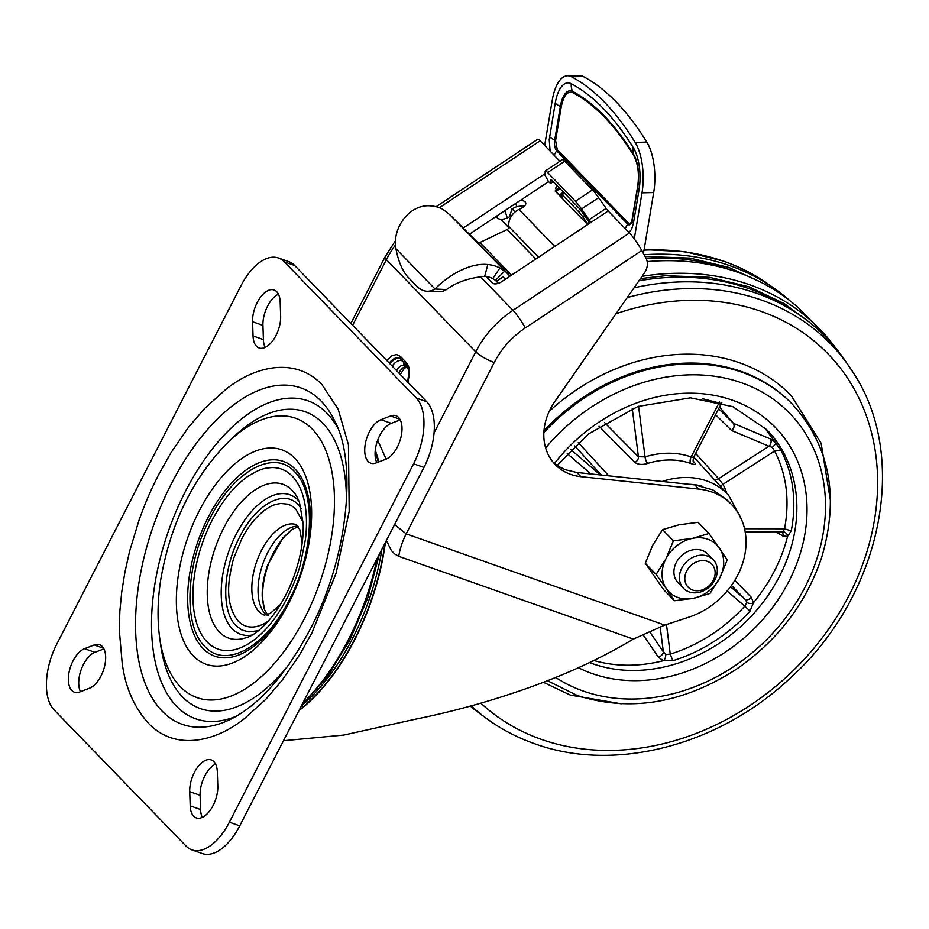 <?xml version="1.0" encoding="UTF-8"?>
<svg xmlns="http://www.w3.org/2000/svg" width="929" height="929" viewBox="0 0 929 929"><rect width="100%" height="100%" fill="white"/><g stroke="black" fill="none" stroke-linecap="round" stroke-linejoin="round"><path stroke-width="1.39" d="M549.213 411.35A190.828 157.373 -44.1 0 1 791.322 395.731L821.131 443.261L830.503 500.975M640.487 278.584L665.466 275.727L709.431 277.295L749.006 286.817L784.448 303.69L808.904 321.852M645.086 256.532L689.992 258.088L729.091 267.529L760.549 282.044M470.341 706.11A256.474 211.498 135.9 0 0 477.262 711.707A256.474 211.498 135.9 0 0 484.555 717.025M627.272 297.547A255.127 210.384 135.9 0 1 761.548 300.079A255.127 210.384 135.9 0 1 852.996 372.274L842.893 357.317A256.474 211.498 135.9 0 0 756.81 293.39A256.474 211.498 135.9 0 0 634.054 287.804M543.976 430.742A185.672 153.111 -44.1 0 1 791.682 403.511L792.495 404.347C829.876 445.932 839.572 497.05 821.573 557.702C805.954 603.745 777.341 641.056 735.745 669.623C682.641 703.601 629.792 712.218 577.211 695.473L547.402 680.69M592.574 661.146L594.316 660.635C616.148 666.72 639.129 666.743 663.283 660.728L672.863 660.716L670.262 654.132L665.884 654.457L665.791 655.247C665.489 658.08 664.653 659.904 663.283 660.728L658.347 657.14A5.156 3.391 145.7 0 0 663.341 651.81L665.884 654.457M666.476 624.532L670.262 654.132C698.759 645.132 723.61 629.154 744.791 606.196L750.051 611.061L753.431 602.758C770.118 582.506 781.498 560.373 787.56 536.358L791.253 530.912L784.564 528.81L783.089 531.69L783.821 531.818C786.329 532.886 787.571 534.396 787.56 536.358L782.868 535.987A5.156 3.519 121 0 0 781.788 531.876L783.089 531.69M744.547 528.752L784.564 528.81C789.859 500.243 786.549 474.324 774.623 451.064L780.952 450.391L764.207 427.131M835.38 347.609A257.588 212.416 135.9 0 0 827.774 337.97L799.416 308.718A257.588 212.416 135.9 0 0 737.812 272.313A257.588 212.416 135.9 0 0 647.176 261.606M827.774 337.97A257.588 212.416 135.9 0 0 750.005 284.878A257.588 212.416 135.9 0 0 642.044 276.331M693.243 461.19L694.439 462.503C696.402 464.732 695.217 465.069 690.851 463.501A77.281 63.729 135.9 0 0 647.629 463.432C642.369 465.011 638.118 464.674 634.855 462.421L599.031 426.202M578.268 442.61L608.809 475.834M790.033 300.81A256.474 211.498 135.9 0 0 780.569 293.007A256.474 211.498 135.9 0 0 730.008 265.74A256.474 211.498 135.9 0 0 644.099 254.743M634.855 462.421A5.156 4.192 135.2 0 0 638.409 456.708L604.57 422.602M714.006 479.225A5.156 4.215 137.8 0 0 718.57 478.679L695.67 453.433M726.768 493.229A82.437 67.98 135.9 0 0 722.971 484.288L718.57 478.679L768.991 446.245A5.156 3.855 112.9 0 0 770.466 438.976L775.529 442.32C775.959 443.342 775.1 444.817 772.94 446.733L772.313 447.372L768.991 446.245L731.646 430.522C734.073 428.246 734.688 425.865 733.48 423.345L718.628 408.76M719.476 402.06L691.164 456.963C693.406 457.881 694.044 457.823 693.092 456.778M632.254 408.586L638.409 456.708L645.051 456.894A5.156 1.533 -107.2 0 0 647.629 463.432M734.804 580.381L751.34 597.335L753.431 602.758C751.956 603.804 749.924 603.804 747.346 602.77L745.035 599.263L731.483 585.421M770.466 438.976L733.48 423.345L719.499 407.076M721.229 403.697L721.81 402.733L721.229 403.697M702.521 398.715L721.276 403.511M772.313 447.372L774.623 451.064L722.971 484.288A5.156 2.833 -27.7 0 0 720.683 486.552M593.945 660.484L594.699 660.124M642.775 634.379L658.347 657.14M746.719 602.468L744.791 606.196L727.14 591.03M775.97 531.864L782.868 535.987M713.17 559.641L707.689 553.986A20.635 17.012 135.9 0 0 681.038 556.134A20.635 17.012 135.9 0 0 678.054 582.704L683.547 588.359A20.635 17.012 135.9 0 0 689.144 591.924A20.635 17.012 135.9 0 0 712.833 583.215A20.635 17.012 135.9 0 0 713.17 559.641A20.635 17.012 135.9 0 0 707.561 556.088A20.635 17.012 135.9 0 0 683.872 564.797A20.635 17.012 135.9 0 0 683.547 588.359M707.352 561.348A16.501 13.61 135.9 0 0 684.812 578.79A16.501 13.61 135.9 0 0 707.782 586.907A16.501 13.61 135.9 0 0 707.352 561.348M674.408 600.761L666.441 588.812A33.525 27.649 135.9 0 0 693.382 598.322A33.525 27.649 135.9 0 0 719.812 577.861A33.525 27.649 135.9 0 0 719.301 547.878A33.525 27.649 135.9 0 0 692.36 538.379L708.978 533.501L727.279 559.827L719.812 577.861L709.988 593.457L693.382 598.322L674.408 600.761L663.573 589.578L645.272 563.253L652.739 545.218L662.551 529.623L679.169 524.757L698.132 522.319L708.978 533.501M673.397 540.806L692.36 538.379A33.525 27.649 135.9 0 0 665.93 558.84A33.525 27.649 135.9 0 0 666.441 588.812L656.118 574.436L665.93 558.84L673.397 540.806L662.551 529.623M656.118 574.436L645.272 563.253M215.598 764.114A23.213 12.147 -70.6 0 0 200.095 795.317L200.559 809.519A23.213 12.147 -70.6 0 0 202.29 817.346M200.095 795.317L189.725 791.659A23.213 12.147 109.4 0 1 196.751 768.388A23.213 12.147 109.4 0 1 211.255 759.922A23.213 12.147 109.4 0 1 217.328 771.953L217.804 786.155A23.213 12.147 109.4 0 1 210.778 809.426A23.213 12.147 109.4 0 1 196.274 817.892A23.213 12.147 109.4 0 1 190.201 805.861L200.559 809.519M103.909 648.872L94.909 652.332A23.213 12.147 -70.6 0 0 81.264 669.403A23.213 12.147 -70.6 0 0 80.463 691.675M103.572 648.245L94.235 644.947A23.213 12.147 109.4 0 1 99.577 644.691A23.213 12.147 109.4 0 1 104.663 665.977A23.213 12.147 109.4 0 1 89.463 688.215L79.778 691.942A23.213 12.147 109.4 0 1 74.436 692.198A23.213 12.147 109.4 0 1 69.35 670.912A23.213 12.147 109.4 0 1 84.551 648.674L94.909 652.332M278.445 294.191A23.213 12.147 -70.6 0 0 262.93 325.394L263.406 339.596A23.213 12.147 -70.6 0 0 265.137 347.434M262.93 325.394L252.572 321.736A23.213 12.147 109.4 0 1 259.597 298.464A23.213 12.147 109.4 0 1 274.09 289.999A23.213 12.147 109.4 0 1 280.175 302.03L280.639 316.232A23.213 12.147 109.4 0 1 273.614 339.503A23.213 12.147 109.4 0 1 259.121 347.969A23.213 12.147 109.4 0 1 253.048 335.938L263.406 339.596M400.26 419.873L391.272 423.322A23.213 12.147 -70.6 0 0 377.615 440.392A23.213 12.147 -70.6 0 0 376.826 462.677M399.923 419.246L390.586 415.948A23.213 12.147 109.4 0 1 395.928 415.693A23.213 12.147 109.4 0 1 401.014 436.967A23.213 12.147 109.4 0 1 385.825 459.216L376.14 462.932A23.213 12.147 109.4 0 1 370.799 463.188A23.213 12.147 109.4 0 1 365.712 441.914A23.213 12.147 109.4 0 1 380.902 419.676L391.272 423.322M311.842 633.032L336.101 573.216L349.199 511.287L348.445 444.805L338.179 409.213L322.108 384.815C296.85 357.828 257.333 364.365 226.026 389.193L204.612 408.493L188.61 427.143L170.948 452.783L158.534 474.858C150.997 489.92 146.074 500.568 139.013 520.275L129.607 551.234L124.869 572.45L121.711 592.121L119.853 611.247L119.295 629.99L122.419 665.942C123.371 666.778 124.73 696.785 148.268 723.076C173.514 750.063 213.031 743.525 244.339 718.698L265.764 699.398L281.754 680.736L299.428 655.108L311.842 633.032M294.586 471.7C274.055 448.661 233.539 470.968 210.093 518.208C185.556 564.333 183.013 625.809 204.786 646.433C225.329 669.461 265.845 647.165 289.291 599.913C313.828 553.789 316.371 492.324 294.586 471.7M299.208 710.128A162.459 85.027 -70.6 0 0 354.472 639.454A162.47 85.027 -70.6 0 0 384.978 543.244M287.258 597.823C293.994 583.83 298.337 572.74 300.299 564.577L305.374 539.761C306.93 527.347 306.825 515.7 305.06 504.795C304.294 499.488 301.774 491.546 300.857 489.746C298.255 483.777 295.399 479.248 292.287 476.182C286.26 470.155 279.304 467.287 271.442 467.577C265.752 468.239 266.251 467.577 257.902 470.771L249.39 475.369C247.822 475.88 237.081 484.868 235.652 486.808C227.373 495.087 219.534 506.259 212.126 520.31A95.42 49.934 -70.6 0 0 207.097 641.951A95.42 49.934 -70.6 0 0 287.258 597.823M301.356 508.709L298.186 504.726C283.96 488.77 255.916 504.215 239.682 536.927C222.693 568.85 220.939 611.41 236.012 625.693L241.958 630.048L248.867 631.906L258.308 630.686M303.144 522.551L295.875 509.208C293.785 507.025 291.149 505.353 287.944 504.203L280.697 503.46C273.556 504.784 271.721 505.225 264.057 510.66C254.198 518.382 246.847 528.915 241.714 539.017L234.549 556.111C233.109 559.316 231.426 566.562 229.521 577.861C226.955 596.29 229.881 610.736 238.312 621.211A64.473 33.734 -70.6 0 0 268.388 621.025M519.892 200.676A7.734 4.053 -17.7 0 1 525.686 202.777A7.734 4.053 -17.7 0 1 521.366 208.282L518.928 209.443A15.468 12.762 135.9 0 0 508.871 226.63A2.578 2.125 -44.1 0 1 507.188 229.498L479.898 242.504A2.578 2.125 -44.1 0 1 477.401 242.237L450.205 215.087L443.005 209.385A38.681 31.9 135.9 0 0 430.963 205.901C408.505 203.614 391.98 229.44 395.94 248.705L435.016 289.012A61.895 27.673 92.7 0 1 426.98 291.23A61.895 27.673 92.7 0 1 416.494 285.9L408.377 277.527A61.895 27.673 92.7 0 1 395.94 248.705M496.76 216.039L497.387 217.978A7.734 4.053 162.3 0 0 507.246 217.874L509.452 216.829L512.03 208.816L516.756 206.621L524.92 205.611M292.612 529.228A52.883 27.673 -70.6 0 0 264.382 609.227M544.661 145.458L552.256 100.239A41.259 17.407 88.6 0 1 567.491 75.748L579.185 75.47A41.259 17.407 88.6 0 1 583.203 76.468A412.615 174.083 88.6 0 1 646.828 142.114A41.259 17.407 88.6 0 1 653.691 192.547L644.169 249.286A20.635 17.012 -44.1 0 1 643.17 253.048M567.491 75.748A41.259 17.407 88.6 0 1 571.521 76.759A412.615 174.083 88.6 0 1 635.146 142.392A41.259 17.407 88.6 0 1 641.997 192.837L653.691 192.547M604.396 117.1C594.188 106.568 583.679 98.439 572.891 92.714C567.445 90.717 563.555 95.455 561.221 106.916L555.588 140.488L557.249 149.627L628.318 222.948C630.036 224.284 631.302 223.111 632.103 219.43L637.735 185.858C639.373 173.677 637.979 163.492 633.578 155.317C624.334 140.372 614.603 127.633 604.396 117.1M553.266 462.398L559.037 466.637L565.262 469.691L576.816 472.466L580.88 476.658A56.739 46.787 -44.1 0 1 555.217 464.57A56.739 46.787 -44.1 0 1 546.24 449.857A56.739 46.787 -44.1 0 1 554.892 401.479L644.354 273.021A15.468 12.762 135.9 0 0 645.945 258.088L641.8 250.551L525.303 327.914A15.468 1.928 -123.6 0 0 512.982 310.321L629.479 232.97A15.468 1.928 56.4 0 1 641.8 250.551M394.593 524.548L406.182 533.85L664.734 625.101L689.144 617.053A72.207 59.549 135.9 0 0 737.696 575.214A72.207 59.549 135.9 0 0 741.191 518.754A72.207 59.549 135.9 0 0 731.518 504.47A72.207 59.549 135.9 0 0 698.863 489.084L580.88 476.658M446.535 289.558C456.023 282.37 468.75 277.957 484.694 276.308L487.818 264.556C466.857 262.199 443.214 280.093 435.016 289.012L446.535 289.558A61.895 27.673 92.7 0 1 438.5 291.764L426.98 291.23M487.818 264.556A38.681 31.9 -44.1 0 1 499.86 268.04L504.598 271.198L495.482 280.314L492.73 278.63L499.86 268.04M484.694 276.308A25.791 21.262 -44.1 0 1 492.73 278.63M588.011 224.353L583.168 217.386A7.734 0.824 -125.1 0 0 578.872 211.905L562.173 194.672A7.734 0.824 -125.1 0 0 561.035 193.847A7.734 0.824 -125.1 0 0 561.186 194.707L562.591 198.353L555.739 191.525L559.932 188.575L559.177 188.041L555.124 191.002L555.739 191.525M563.415 192.175L559.932 188.575M634.275 238.869L641.997 192.837M557.412 185.905A5.156 2.706 -17.7 0 0 555.867 188.773A5.156 2.706 -17.7 0 0 556.227 189.365L556.657 189.806M555.124 191.002L587.662 224.574M509.963 276.18L450.205 215.087M504.656 271.245L495.482 280.314M497.387 217.978L495.993 216.55M495.68 280.21L496.632 281.139L503.135 276.947L505.364 279.234L503.135 276.947M512.03 208.816L515.049 211.94M498.327 283.333L495.238 280.14M553.069 181.434L551.036 182.781L550.955 179.727A5.156 0.639 56.4 0 1 551.002 179.576A5.156 0.639 56.4 0 1 551.78 180.098L579.58 208.77A5.156 0.639 56.4 0 1 581.624 211.359L589.125 222.077A15.468 1.928 56.4 0 0 589.869 223.123M608.158 210.976L591.111 222.298A5.156 0.639 56.4 0 1 589.067 219.708L606.114 208.386A5.156 0.639 -123.6 0 0 608.158 210.976L629.479 232.97M463.095 228.104L544.406 174.106A5.156 0.639 56.4 0 0 545.184 174.64A5.156 0.639 56.4 0 0 545.23 174.489L545.149 171.435A15.468 1.928 56.4 0 1 545.3 170.982A15.468 1.928 56.4 0 1 547.634 172.562L575.423 201.233A15.468 1.928 56.4 0 1 581.554 208.99L589.067 219.708M545.207 173.572L544.406 174.106L548.551 181.643A15.468 1.928 56.4 0 0 550.885 183.234L553.278 181.643M500.65 219.221L508.802 227.628M576.816 472.466L694.799 484.903L698.863 489.084M731.518 504.47L727.465 500.29L712.81 489.85L694.799 484.903M591.111 222.298L501.579 281.742A7.734 4.273 151.2 0 1 492.138 282.857L485.913 276.436M469.319 234.259L548.551 181.643M545.3 170.982L562.347 159.649A15.468 1.928 56.4 0 1 564.693 161.24L592.481 189.911A15.468 1.928 56.4 0 1 598.613 197.668L606.114 208.386M664.734 625.101L633.334 639.106L398.727 556.308L394.779 554.032L391.33 550.525L386.383 540.504M439.347 207.713L540.132 140.79L559.955 161.24M540.132 140.79A15.468 1.928 -123.6 0 0 537.798 139.199L436.119 206.726M283.484 740.727L343.788 735.06L414.369 719.429C447.255 712.764 479.027 704.368 509.661 694.23C556.053 679.087 597.277 660.716 633.334 639.106M525.303 327.914A77.362 63.799 -44.1 0 0 494.251 362.496L406.182 533.85A41.259 21.588 -70.6 0 0 398.727 556.308M386.696 360.429L392.026 355.702L396.602 354.553L400.364 356.376A2.578 2.125 135.9 0 0 400.585 358.908L408.086 367.559L408.946 372.099L407.622 382.028M400.364 356.376L406.449 362.658L408.83 367.176L409.457 373.69L407.924 382.342M377.673 440.23L386.127 459.089M54.068 709.872A51.571 26.987 109.4 0 1 56.785 644.122L240.994 285.691A51.571 26.987 109.4 0 1 278.456 258.007A51.571 26.987 109.4 0 1 284.32 261.839L416.308 398.018A51.571 26.987 109.4 0 1 413.591 463.768L229.382 822.188A51.571 26.987 109.4 0 1 191.908 849.872A51.571 26.987 109.4 0 1 186.055 846.04L54.068 709.872M189.725 791.659L190.201 805.861M94.235 644.947L84.551 648.674M252.572 321.736L253.048 335.938M390.586 415.948L380.902 419.676M278.456 258.007L288.826 261.664A51.571 26.987 109.4 0 1 294.679 265.497L426.666 401.676A51.571 26.987 109.4 0 1 423.949 467.426L239.74 825.846A51.571 26.987 109.4 0 1 202.267 853.53L191.908 849.872M471.224 705.866A255.127 210.384 135.9 0 0 491.905 722.274C504.993 731.146 519.172 738.265 534.43 743.664C614.127 772.905 718.465 745.836 789.929 678.344C881.168 596.569 910.385 458.554 852.996 372.274M480.839 703.148A246.324 203.126 135.9 0 0 541.235 739.333A246.324 203.126 135.9 0 0 874.154 521.75A246.324 203.126 135.9 0 0 615.997 313.747M543.86 432.589A185.672 153.111 -44.1 0 1 792.495 404.347M545.625 447.929A177.427 146.306 -44.1 0 1 759.794 390.819A177.427 146.306 -44.1 0 1 804.978 587.244A177.427 146.306 -44.1 0 1 583.203 691.048A177.427 146.306 -44.1 0 1 555.623 677.427M578.453 667.707A157.303 129.723 135.9 0 0 592.191 673.571A157.303 129.723 135.9 0 0 788.826 581.542A157.303 129.723 135.9 0 0 746.161 406.031A157.303 129.723 135.9 0 0 554.485 463.432M557.214 465.464L588.417 433.982L637.898 406.472L690.444 397.821L732.818 406.658L766.773 429.686A149.569 123.336 -44.1 0 1 764.37 600.54A149.569 123.336 -44.1 0 1 592.597 663.712A149.569 123.336 -44.1 0 1 589.555 662.586M786.085 306.628A253.931 209.397 135.9 0 0 638.943 280.79M662.249 481.466A76.55 63.126 -44.1 0 1 728.673 495.331L741.435 519.323M688.9 484.276A71.394 58.875 -44.1 0 1 702.045 486.122M729.892 269.7A252.978 208.619 135.9 0 0 646.119 258.436M644.111 249.611L684.894 251.643L723.389 261.061C738.648 266.449 752.827 273.567 765.926 282.439A255.127 210.384 135.9 0 0 724.063 261.397A255.127 210.384 135.9 0 0 644.006 250.145M672.863 660.716A149.569 123.336 135.9 0 0 750.051 611.061M791.253 530.912A149.569 123.336 135.9 0 0 780.952 450.391M693.557 461.852A5.156 4.285 138 0 0 694.439 462.503M574.691 445.978L601.33 475.044M715.562 414.729L731.646 430.522M638.571 406.24L645.051 456.894A82.437 67.98 135.9 0 1 691.164 456.963A5.156 2.706 -70.5 0 0 690.851 463.501M600.355 474.951L570.963 449.682M649.371 631.314L663.341 651.81L660.147 626.808M751.34 597.335A5.156 3.298 -44.4 0 1 745.035 599.263L730.496 586.78M567.236 453.619L590.89 473.953M231.007 719.092A178.356 93.341 109.4 0 1 153.622 525.152A178.356 93.341 109.4 0 1 335.59 422.765C357.177 465.232 347.562 559.293 310.065 629.444C285.784 674.802 259.423 704.681 231.007 719.092M337.935 428.315A168.59 88.232 -70.6 0 0 192.628 478.203A168.59 88.232 -70.6 0 0 176.556 706.272A168.59 88.232 -70.6 0 0 236.326 716.236M159.66 637.735C157.187 619.422 157.57 599.937 160.81 579.278C170.611 522.969 193.337 476.983 228.987 441.31A148.152 77.537 109.4 0 1 329.888 545.729A148.152 77.537 109.4 0 1 180.18 686.566A148.152 77.537 109.4 0 1 159.66 637.735L160.659 644.993A157.407 82.379 -70.6 0 0 182.467 696.878A157.407 82.379 -70.6 0 0 289.453 663.852M346.412 502.45A157.407 82.379 -70.6 0 0 234.317 436.293L228.987 441.31M302.726 703.299A171.807 89.916 -70.6 0 0 376.977 558.805M378.266 462.119A171.807 89.916 -70.6 0 0 375.153 451.459M193.244 655.816A113.698 59.502 109.4 0 1 199.236 510.869A113.698 59.502 109.4 0 1 294.76 458.287A113.698 59.502 109.4 0 1 288.756 603.235A113.698 59.502 109.4 0 1 193.244 655.816M295.178 469.157A103.247 54.033 -70.6 0 0 190.84 567.375A103.247 54.033 -70.6 0 0 261.246 640.011A103.247 54.033 -70.6 0 0 295.178 469.157M301.321 706.017A162.47 85.027 -70.6 0 0 381.924 549.202M219.349 632.045A81.555 42.676 109.4 0 1 223.645 528.078A81.555 42.676 109.4 0 1 292.17 490.361A81.555 42.676 109.4 0 1 296.641 496.249L299.405 502.09L303.179 523.677C303.667 539.946 300.648 557.33 294.133 575.829C280.941 612.594 257.972 634.681 246.812 637.433A81.555 42.676 109.4 0 1 219.349 632.045M299.057 501.195A73.96 38.704 -70.6 0 0 298.221 500.29A73.96 38.704 -70.6 0 0 228.348 552.674A73.96 38.704 -70.6 0 0 251.794 635.099M280.43 604.57L270.165 613.454L264.393 615.114A47.971 25.106 109.4 0 1 258.947 611.549A47.971 25.106 109.4 0 1 258.912 555.856A47.971 25.106 109.4 0 1 296.328 524.653L299.8 529.646L302.192 542.931M297.895 526.081A47.971 25.106 -70.6 0 0 263.464 562.173A47.971 25.106 -70.6 0 0 265.16 613.744A47.971 25.106 -70.6 0 0 266.518 614.986M477.401 242.237L510.172 276.041M479.898 242.504L511.531 275.135M515.734 203.439L516.756 206.621M571.521 76.759L583.203 76.468M646.828 142.114L635.146 142.392M632.301 219.976A15.468 5.829 9.5 0 0 632.196 220.37L631.871 221.787A8.245 3.484 88.6 0 1 627.783 224.168L556.715 150.846A8.245 3.484 88.6 0 1 554.729 139.954L560.361 106.382A26.302 11.102 88.6 0 1 572.659 91.425A397.647 167.766 88.6 0 1 633.543 154.237A15.468 11.38 -31.7 0 1 633.346 147.769A405.625 171.133 -91.4 0 0 571.242 83.703A34.268 14.458 -91.4 0 0 555.228 103.2L549.236 139.664L550.107 151.079M572.891 92.714A2.578 2.276 -62 0 0 572.659 91.425A15.468 13.645 -62 0 1 571.242 83.703M637.933 186.404A15.468 5.829 9.5 0 0 637.828 186.799C639.257 176.347 638.571 167.046 635.761 158.882A26.302 11.102 88.6 0 0 633.543 154.237A2.578 1.893 -31.7 0 1 633.578 155.317M625.31 228.673A15.468 12.762 135.9 0 1 627.783 224.168A2.578 2.125 135.9 0 0 628.318 222.948M557.249 149.627A2.578 2.125 -44.1 0 1 556.715 150.846A15.468 12.762 -44.1 0 0 554.241 155.352M555.228 103.2A15.468 5.829 -170.5 0 0 560.361 106.382A2.578 0.975 -170.5 0 1 561.221 106.916M549.585 136.772A15.468 5.829 -170.5 0 0 554.729 139.954A2.578 0.975 -170.5 0 1 555.588 140.488M639.059 189.69A15.468 5.829 9.5 0 1 637.828 186.799L632.196 220.37A15.468 5.829 9.5 0 0 633.427 223.262L639.059 189.69A34.268 14.458 -91.4 0 0 633.346 147.769M628.991 232.459L631.581 229.324L633.427 223.262M580.95 210.442L578.872 211.905M584.956 216.12L583.168 217.386M562.173 194.672L564.391 193.104M587.395 223.494L589.218 222.205M405.648 366.479A12.634 6.608 -70.6 0 0 398.889 373.017M507.246 217.874L504.935 210.616M554.776 246.417L518.928 209.443M508.871 226.63L538.506 257.217M507.188 229.498L535.801 259.017M396.393 370.439A12.634 6.608 109.4 0 1 404.568 365.364L408.644 369.568M403.639 362.055A5.156 4.25 135.9 0 0 404.626 365.422M402.942 361.335A16.072 8.407 -70.6 0 0 392.166 366.072M399.76 358.257A17.79 9.313 -70.6 0 0 390.064 363.901M564.693 161.24L547.634 172.562M592.481 189.911L575.423 201.233M598.613 197.668L581.554 208.99M389.228 363.042A17.79 9.313 109.4 0 1 399.261 358.025L400.585 358.908M494.251 362.496A15.468 3.321 -152.8 0 1 475.718 351.824A92.842 76.561 -44.1 0 1 512.982 310.321L480.014 276.308M406.449 362.658A2.578 2.125 135.9 0 0 406.67 365.19M434.075 432.856L475.718 351.824L386.383 259.644A92.842 76.561 -44.1 0 1 395.638 244.757M352.637 325.289L386.383 259.644A15.468 3.321 -152.8 0 1 385.047 256.961L350.872 323.466M298.929 710.685A162.47 85.027 -70.6 0 0 385.407 542.42M294.679 265.497L284.32 261.839M426.666 401.676L416.308 398.018M423.949 467.426L413.591 463.768M239.74 825.846L229.382 822.188M543.337 682.258L570.267 695.078L621.234 703.81M477.262 711.707L491.905 722.274M728.673 495.331L693.8 457.056M765.926 282.439L780.569 293.007M721.218 403.72L693.545 457.556C692.976 460.633 692.999 462.085 693.603 461.922L693.44 461.725M781.661 531.783L745.174 531.818M301.391 705.889L327.391 676.509L350.047 639.628L367.814 597.811L379.427 554.044M378.974 461.841L375.293 450.089M298.348 526.755L292.995 528.996L283.031 537.705L267.61 565.157M267.97 615.532L264.544 609.679L262.233 596.569C261.943 586.931 263.685 576.595 267.471 565.575M563.462 192.152L561.035 193.847M400.306 374.48L403.709 369.161L406.194 367.036M395.719 240.286L385.047 256.961"/></g></svg>
